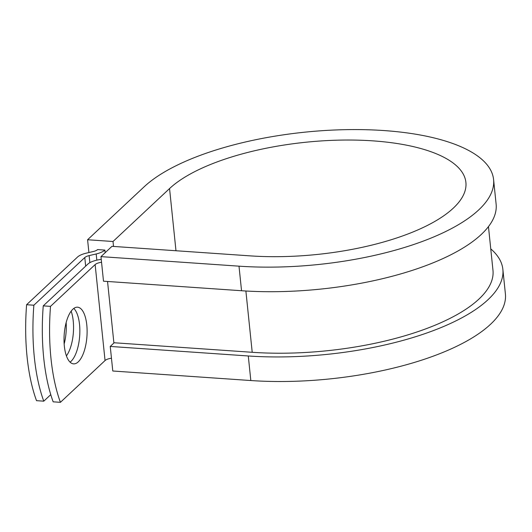 <?xml version="1.0" encoding="UTF-8"?>
<svg xmlns="http://www.w3.org/2000/svg" width="532" height="532" viewBox="0 0 532 532"><rect width="100%" height="100%" fill="white"/><g stroke="black" fill="none" stroke-linecap="round" stroke-linejoin="round"><path stroke-width="0.8" d="M64.332 346.046A28.409 11.418 94 0 0 73.609 363.868A28.409 11.418 94 0 0 86.796 325.012A28.409 11.418 94 0 0 77.519 307.183A28.409 11.418 94 0 0 64.332 346.046M70.078 362.139A28.409 11.418 94 0 0 79.534 324.507A28.409 11.418 94 0 0 73.788 308.414M101.253 259.397A15.9 5.779 174.1 0 0 87.873 264.078L43.245 305.867A124.242 49.935 -86 0 0 53.16 401.82L60.422 402.325L105.05 360.536A7.953 2.886 174.1 0 1 111.467 358.229M43.245 305.867L50.507 306.365L95.135 264.584A7.953 2.886 174.1 0 1 101.546 262.276M66.141 322.545A28.409 11.418 -86 0 1 64.153 343.978M84.781 257.541A7.953 2.886 -5.9 0 1 89.13 255.606L96.186 253.957A15.9 5.779 174.1 0 0 104.884 250.087L97.622 249.581A7.953 2.886 174.1 0 1 93.273 251.516L86.217 253.172A15.9 5.779 -5.9 0 0 77.519 257.042L26.6 304.716A124.242 49.935 94 0 0 36.515 400.669L43.777 401.175A124.242 49.935 94 0 1 33.862 305.215L84.781 257.541L85.665 266.146M71.142 311.14A28.409 11.418 -86 0 1 66.42 355.881M50.766 394.631L43.777 401.175M50.507 306.365A124.242 49.935 94 0 0 60.422 402.325M26.6 304.716L33.862 305.215M104.884 250.087L105.156 252.707M488.456 226.619L492.978 270.369A173.193 62.902 174.1 0 1 252.215 352.297L114.174 342.761L110.244 346.438L112.784 371.004L250.825 380.54A183.134 66.507 174.1 0 0 505.4 293.91L502.86 269.345A183.134 66.507 174.1 0 1 248.284 355.974L110.244 346.438M239.001 266.166L100.967 256.63L103.501 281.195L241.541 290.731A183.134 66.507 174.1 0 0 496.117 204.102L493.583 179.537A183.134 66.507 174.1 0 1 239.001 266.166L241.541 290.731M175.979 250.745L169.555 188.561A155.304 56.399 174.1 0 1 339.928 140.115A155.304 56.399 174.1 0 1 465.899 182.396A155.304 56.399 174.1 0 1 250.007 255.859L111.973 246.323L100.967 256.63M169.555 188.561L113.01 241.501L87.587 239.746L144.132 186.805A183.134 66.507 174.1 0 1 345.042 129.675A183.134 66.507 174.1 0 1 493.583 179.537M490.75 248.87A183.134 66.507 174.1 0 1 502.86 269.345M87.587 239.746L88.91 252.54M113.522 246.429L113.01 241.501M95.135 264.584L105.05 360.536M89.13 255.606L89.861 262.668M96.186 253.957L96.824 260.155M107.544 281.475L113.901 343.02M245.884 291.004L252.215 352.297M248.284 355.974L250.825 380.54"/></g></svg>
